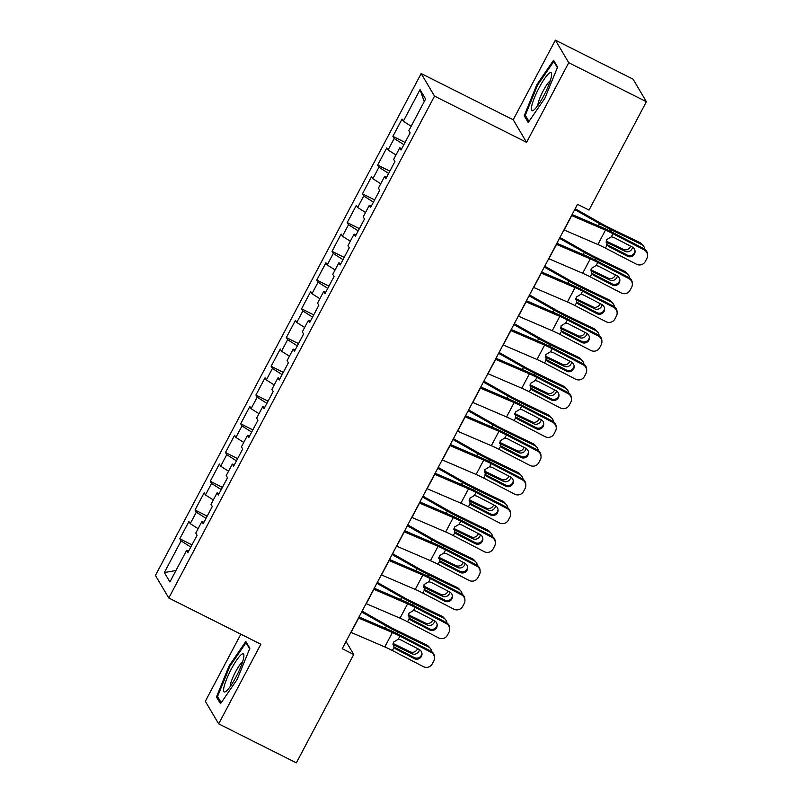 <?xml version="1.0" encoding="UTF-8"?>
<svg xmlns="http://www.w3.org/2000/svg" width="803" height="803" viewBox="0 0 803 803"><rect width="100%" height="100%" fill="white"/><g stroke="black" fill="none" stroke-linecap="round" stroke-linejoin="round"><path stroke-width="1.2" d="M240.85 634.189L205.327 701.29L218.677 723.854L296.347 762.85L353.721 654.485L346.033 641.487M421.173 73.555L155.431 575.44L168.791 598.004L434.523 96.119L421.173 73.555L513.217 119.777L526.577 142.342L568.735 62.714L555.375 40.15L513.217 119.777M555.375 40.15L633.045 79.146L646.395 101.71L568.735 62.714M424.225 101.63L420.049 89.625L403.307 121.243L402.022 119.085L392.888 136.329L394.173 138.497L388.08 149.99L386.805 147.822L377.671 165.077L378.956 167.235L372.863 178.738L371.578 176.57L362.454 193.814L363.729 195.982L357.646 207.485L356.361 205.317L347.227 222.561L348.512 224.73L342.429 236.223L341.145 234.064L332.01 251.309L333.295 253.477L327.202 264.97L325.928 262.802L316.794 280.056L318.078 282.214L311.986 293.717L310.701 291.549L301.577 308.794L302.851 310.962L296.769 322.465L295.484 320.297L286.35 337.541L287.635 339.709L281.542 351.202L280.267 349.044L271.133 366.288L272.418 368.457L266.325 379.949L265.05 377.781L255.916 395.036L257.191 397.194L251.108 408.697L249.823 406.529L240.689 423.773L241.974 425.941L235.891 437.444L234.606 435.276L225.472 452.521L226.757 454.689L220.664 466.182L219.39 464.024L210.256 481.268L211.54 483.436L205.448 494.929L204.163 492.761L195.039 510.015L196.313 512.173L190.231 523.676L188.946 521.508L179.812 538.763L191.967 544.866M420.049 89.625L425.6 99.02L408.857 130.638L410.142 132.806L401.008 150.051L399.733 147.882L393.641 159.385L394.925 161.544L385.791 178.798L384.507 176.63L378.424 188.133L379.709 190.291L370.574 207.535L369.29 205.377L363.207 216.87L364.482 219.038L355.348 236.283L354.073 234.125L347.98 245.618L349.265 247.786L340.131 265.03L338.856 262.862L332.763 274.365L334.048 276.533L324.914 293.778L323.629 291.609L317.546 303.112L318.821 305.27L309.697 322.525L308.412 320.357L302.319 331.85L303.604 334.018L294.47 351.262L293.195 349.104L287.103 360.597L288.387 362.765L279.253 380.01L277.968 377.842L271.886 389.345L273.171 391.513L264.036 408.757L262.752 406.589L256.669 418.092L257.944 420.25L248.81 437.505L247.535 435.336L241.442 446.829L242.727 448.997L233.593 466.242L232.318 464.084L226.225 475.577L227.51 477.745L218.376 494.989L217.091 492.821L211.008 504.324L212.283 506.492L203.159 523.737L201.874 521.569L195.781 533.072L197.066 535.23L187.932 552.484L186.657 550.316L169.915 581.934L164.354 572.539L181.097 540.921L179.812 538.763M646.395 101.71L589.021 210.085L577.508 204.303L342.219 648.704L353.721 654.485M190.231 523.676L198.11 528.675M196.313 512.173L206.02 518.336M186.657 550.316L188.715 550.999M205.448 494.929L213.327 499.938M211.54 483.436L221.237 489.589M201.874 521.569L203.942 522.251M220.664 466.182L228.554 471.19M226.757 454.689L236.453 460.842M217.091 492.821L219.159 493.514M235.891 437.444L243.771 442.443M241.974 425.941L251.67 432.094M232.318 464.084L234.376 464.766M251.108 408.697L258.988 413.696M257.191 397.194L266.897 403.357M247.535 435.336L249.603 436.019M266.325 379.949L274.204 384.948M272.418 368.457L282.114 374.61M262.752 406.589L264.819 407.272M281.542 351.202L289.431 356.211M287.635 339.709L297.331 345.862M277.968 377.842L280.036 378.534M296.769 322.465L304.648 327.463M302.851 310.962L312.558 317.115M293.195 349.104L295.253 349.787M311.986 293.717L319.865 298.716M318.078 282.214L327.775 288.377M308.412 320.357L310.48 321.039M327.202 264.97L335.092 269.969M333.295 253.477L342.991 259.63M323.629 291.609L325.697 292.292M342.429 236.223L350.309 241.231M348.512 224.73L358.208 230.883M338.856 262.862L340.914 263.555M357.646 207.485L365.526 212.484M363.729 195.982L373.435 202.135M354.073 234.125L356.141 234.807M372.863 178.738L380.742 183.736M378.956 167.235L388.652 173.388M369.29 205.377L371.357 206.06M388.08 149.99L395.969 154.989M394.173 138.497L403.869 144.65M384.507 176.63L386.574 177.312M403.307 121.243L411.186 126.252M399.733 147.882L401.791 148.575M526.577 142.342L434.523 96.119M218.677 723.854L260.834 644.227L168.791 598.004M181.097 540.921L190.793 547.074M175.947 570.542L164.354 572.539M528.223 122.528L544.916 98.187L557.593 67.05L553.578 60.255L536.876 84.596L524.198 115.732L528.223 122.528M249.853 648.272L245.828 641.477L229.136 665.817L216.459 696.954L220.484 703.749L237.176 679.408L249.853 648.272M392.888 136.329L405.043 142.432M377.671 165.077L389.826 171.18M362.454 193.814L374.61 199.917M347.227 222.561L359.383 228.664M332.01 251.309L344.166 257.412M316.794 280.056L328.949 286.159M301.577 308.794L313.732 314.896M286.35 337.541L298.505 343.644M271.133 366.288L283.288 372.391M255.916 395.036L268.072 401.139M240.689 423.773L252.845 429.886M225.472 452.521L237.628 458.623M210.256 481.268L222.411 487.371M195.039 510.015L207.194 516.118M526.156 116.706L524.198 115.732M537.649 84.977L536.876 84.596M218.406 697.937L216.459 696.954M229.909 666.209L229.136 665.817M571.555 215.545A11.463 1.315 27.9 0 0 571.736 215.626L605.482 230.12A16.371 1.887 -152.1 0 1 613 233.713L644.076 249.843L644.006 248.749A6.544 6.484 -3.5 0 1 647.499 254.099L647.569 255.193A6.544 6.484 176.5 0 0 644.076 249.843M572.097 214.531L601.658 227.229A24.562 2.821 -152.1 0 1 612.93 232.609L644.006 248.749M563.947 229.919A11.463 1.315 27.9 0 0 564.128 229.999L597.874 244.493A16.371 1.887 -152.1 0 1 605.382 248.077L636.468 264.217A6.544 6.484 176.5 0 0 645.301 261.477L646.827 258.606A6.544 6.484 176.5 0 0 647.569 255.193M606.737 244.313L608.915 246.611L627.394 256.207L627.334 255.113L607.57 244.855M627.334 255.113A5.24 5.189 176.5 0 0 635.002 250.747M608.915 246.611L607.028 244.985L606.677 239.625L611.354 236.805L613.783 237.417L632.272 247.013A5.24 5.189 -3.5 0 1 634.47 254.019A5.24 5.189 -3.5 0 1 627.394 256.207M607.118 245.106L605.382 248.077M574.727 209.573L599.54 223.646A24.562 2.821 27.9 0 0 611.274 229.809L641.456 244.433L639.73 242.506A6.544 6.213 -41.8 0 1 641.567 243.891L643.293 245.818A6.544 6.213 138.2 0 0 641.456 244.433M575.179 208.72L601.728 223.766A16.371 1.887 27.9 0 0 609.547 227.871L639.73 242.506M644.779 249.221A6.544 6.213 138.2 0 0 643.293 245.818M632.583 247.183A5.24 4.969 -41.8 0 1 625.075 251.309L606.074 242.094M606.165 241.051L623.349 249.372A5.24 4.969 138.2 0 0 630.636 246.16M556.338 244.293A11.463 1.315 27.9 0 0 556.519 244.373L590.265 258.867A16.371 1.887 -152.1 0 1 597.773 262.451L628.849 278.591L628.789 277.487A6.544 6.484 -3.5 0 1 632.282 282.837L632.342 283.941A6.544 6.484 176.5 0 0 628.849 278.591M556.88 243.279L586.441 255.966A24.562 2.821 -152.1 0 1 597.713 261.356L628.789 277.487M548.73 258.666A11.463 1.315 27.9 0 0 548.911 258.747L582.657 273.241A16.371 1.887 -152.1 0 1 590.165 276.824L621.241 292.965A6.544 6.484 176.5 0 0 630.084 290.224L631.61 287.344A6.544 6.484 176.5 0 0 632.342 283.941M591.51 273.06L593.688 275.359L612.177 284.955L612.107 283.861L592.343 273.592M612.107 283.861A5.24 5.189 176.5 0 0 619.775 279.494M593.688 275.359L591.811 273.733L591.46 268.363L596.137 265.552L598.556 266.164L617.045 275.76A5.24 5.189 -3.5 0 1 619.254 282.766A5.24 5.189 -3.5 0 1 612.177 284.955M591.901 273.853L590.165 276.824M541.122 273.04A11.463 1.315 27.9 0 0 541.302 273.12L575.048 287.604A16.371 1.887 -152.1 0 1 582.556 291.198L613.633 307.338L613.562 306.234A6.544 6.484 -3.5 0 1 617.055 311.584L617.126 312.688A6.544 6.484 176.5 0 0 613.633 307.338M541.664 272.016L571.224 284.714A24.562 2.821 -152.1 0 1 582.486 290.104L613.562 306.234M533.513 287.414A11.463 1.315 27.9 0 0 533.684 287.494L567.43 301.978A16.371 1.887 -152.1 0 1 574.948 305.572L606.024 321.702A6.544 6.484 176.5 0 0 614.867 318.972L616.393 316.091A6.544 6.484 176.5 0 0 617.126 312.688M576.293 301.808L578.471 304.106L596.96 313.702L596.89 312.598L577.126 302.34M596.89 312.598A5.24 5.189 176.5 0 0 604.559 308.232M578.471 304.106L576.584 302.48L576.233 297.11L580.92 294.299L583.339 294.902L601.828 304.508A5.24 5.189 -3.5 0 1 604.027 311.514A5.24 5.189 -3.5 0 1 596.96 313.702M576.674 302.601L574.948 305.572M559.5 238.32L584.323 252.393A24.562 2.821 27.9 0 0 596.047 258.546L626.23 273.181L624.513 271.243A6.544 6.213 -41.8 0 1 626.35 272.629L628.076 274.566A6.544 6.213 138.2 0 0 626.23 273.181M559.962 237.457L586.501 252.513A16.371 1.887 27.9 0 0 594.32 256.619L624.513 271.243M629.562 277.958A6.544 6.213 138.2 0 0 628.076 274.566M617.356 275.931A5.24 4.969 -41.8 0 1 609.858 280.046L590.847 270.842M590.948 269.798L608.132 278.119A5.24 4.969 138.2 0 0 615.419 274.907M544.283 267.068L569.106 281.13A24.562 2.821 27.9 0 0 580.83 287.293L611.013 301.918L609.286 299.991A6.544 6.213 -41.8 0 1 611.133 301.376L612.85 303.303A6.544 6.213 138.2 0 0 611.013 301.918M544.735 266.205L571.284 281.261A16.371 1.887 27.9 0 0 579.104 285.366L609.286 299.991M614.345 306.706A6.544 6.213 138.2 0 0 612.85 303.303M602.14 304.678A5.24 4.969 -41.8 0 1 594.642 308.794L575.631 299.589M575.731 298.535L592.915 306.866A5.24 4.969 138.2 0 0 600.192 303.654M534.075 109.84A21.279 3.905 -63.3 0 0 545.327 92.696A21.279 3.905 -63.3 0 0 551.641 74.247A21.279 3.905 -63.3 0 0 548.871 73.515A21.279 3.905 -63.3 0 0 534.788 96.882A21.279 3.905 -63.3 0 0 533.563 110.242A21.279 3.905 -63.3 0 0 534.075 109.84M550.326 80.651A14.574 2.67 -63.3 0 0 549.945 80.952A14.574 2.67 -63.3 0 0 542.216 92.746A14.574 2.67 -63.3 0 0 537.92 105.364M528.956 121.454L525.292 115.261L537.578 85.088L553.759 61.51L557.362 67.613M554.552 61.911L553.759 61.51M226.336 691.062A21.279 3.905 -63.3 0 0 237.588 673.918A21.279 3.905 -63.3 0 0 243.901 655.469A21.279 3.905 -63.3 0 0 241.131 654.736A21.279 3.905 -63.3 0 0 227.048 678.103A21.279 3.905 -63.3 0 0 225.824 691.463A21.279 3.905 -63.3 0 0 226.336 691.062M242.586 661.873A14.574 2.67 -63.3 0 0 242.195 662.174A14.574 2.67 -63.3 0 0 234.476 673.968A14.574 2.67 -63.3 0 0 230.18 686.585M221.216 702.675L217.553 696.482L229.839 666.319L246.009 642.731L249.623 648.834M246.812 643.133L246.009 642.731M525.905 301.787A11.463 1.315 27.9 0 0 526.075 301.858L559.821 316.352A16.371 1.887 -152.1 0 1 567.34 319.945L598.416 336.076L598.345 334.981A6.544 6.484 -3.5 0 1 601.838 340.331L601.909 341.426A6.544 6.484 176.5 0 0 598.416 336.076M526.437 300.764L555.997 313.461A24.562 2.821 -152.1 0 1 567.269 318.841L598.345 334.981M518.286 316.161A11.463 1.315 27.9 0 0 518.467 316.231L552.213 330.726A16.371 1.887 -152.1 0 1 559.731 334.319L590.807 350.449A6.544 6.484 176.5 0 0 599.65 347.709L601.166 344.838A6.544 6.484 176.5 0 0 601.909 341.426M561.076 330.555L563.254 332.844L581.733 342.449L581.673 341.345L561.909 331.087M581.673 341.345A5.24 5.189 176.5 0 0 589.342 336.979M563.254 332.844L561.367 331.217L561.016 325.857L565.693 323.037L568.122 323.649L586.612 333.245A5.24 5.189 -3.5 0 1 588.81 340.251A5.24 5.189 -3.5 0 1 581.733 342.449M561.458 331.348L559.731 334.319M510.678 330.535A11.463 1.315 27.9 0 0 510.859 330.605L544.605 345.099A16.371 1.887 -152.1 0 1 552.123 348.693L583.199 364.823L583.129 363.729A6.544 6.484 -3.5 0 1 586.622 369.079L586.692 370.173A6.544 6.484 176.5 0 0 583.199 364.823M511.22 329.511L540.78 342.208A24.562 2.821 -152.1 0 1 552.052 347.589L583.129 363.729M503.069 344.899A11.463 1.315 27.9 0 0 503.25 344.979L536.996 359.473A16.371 1.887 -152.1 0 1 544.504 363.066L575.58 379.197A6.544 6.484 176.5 0 0 584.423 376.456L585.949 373.586A6.544 6.484 176.5 0 0 586.692 370.173M545.849 359.292L548.027 361.591L566.516 371.187L566.446 370.093L546.682 359.834M566.446 370.093A5.24 5.189 176.5 0 0 574.115 365.726M548.027 361.591L546.15 359.965L545.799 354.605L550.477 351.784L552.906 352.397L571.385 361.992A5.24 5.189 -3.5 0 1 573.593 368.999A5.24 5.189 -3.5 0 1 566.516 371.187M546.241 360.085L544.504 363.066M529.067 295.805L553.879 309.878A24.562 2.821 27.9 0 0 565.613 316.041L595.796 330.665L594.069 328.738A6.544 6.213 -41.8 0 1 595.906 330.123L597.633 332.051A6.544 6.213 138.2 0 0 595.796 330.665M529.518 294.952L556.067 309.998A16.371 1.887 27.9 0 0 563.887 314.114L594.069 328.738M599.118 335.453A6.544 6.213 138.2 0 0 597.633 332.051M586.923 333.426A5.24 4.969 -41.8 0 1 579.415 337.541L560.414 328.327M560.514 327.283L577.688 335.614A5.24 4.969 138.2 0 0 584.975 332.402M513.84 324.553L538.662 338.625A24.562 2.821 27.9 0 0 550.386 344.788L580.579 359.413L578.853 357.486A6.544 6.213 -41.8 0 1 580.689 358.871L582.416 360.798A6.544 6.213 138.2 0 0 580.579 359.413M514.301 323.699L540.851 338.746A16.371 1.887 27.9 0 0 548.67 342.851L578.853 357.486M583.901 364.201A6.544 6.213 138.2 0 0 582.416 360.798M571.696 362.163A5.24 4.969 -41.8 0 1 564.198 366.288L545.187 357.074M545.287 356.03L562.471 364.351A5.24 4.969 138.2 0 0 569.759 361.149M495.461 359.272A11.463 1.315 27.9 0 0 495.642 359.353L529.388 373.847A16.371 1.887 -152.1 0 1 536.896 377.43L567.972 393.57L567.912 392.466A6.544 6.484 -3.5 0 1 571.405 397.816L571.465 398.92A6.544 6.484 176.5 0 0 567.972 393.57M496.003 358.258L525.563 370.946A24.562 2.821 -152.1 0 1 536.836 376.336L567.912 392.466M487.853 373.646A11.463 1.315 27.9 0 0 488.033 373.726L521.779 388.22A16.371 1.887 -152.1 0 1 529.287 391.804L560.364 407.944A6.544 6.484 176.5 0 0 569.207 405.204L570.732 402.323A6.544 6.484 176.5 0 0 571.465 398.92M530.632 388.04L532.811 390.338L551.3 399.934L551.229 398.84L531.466 388.572M551.229 398.84A5.24 5.189 176.5 0 0 558.898 394.474M532.811 390.338L530.924 388.712L530.582 383.352L535.26 380.532L537.679 381.144L556.168 390.74A5.24 5.189 -3.5 0 1 558.376 397.746A5.24 5.189 -3.5 0 1 551.3 399.934M531.014 388.833L529.287 391.804M498.623 353.3L523.446 367.372A24.562 2.821 27.9 0 0 535.169 373.536L565.352 388.16L563.626 386.223A6.544 6.213 -41.8 0 1 565.473 387.608L567.199 389.545A6.544 6.213 138.2 0 0 565.352 388.16M499.075 352.447L525.624 367.493A16.371 1.887 27.9 0 0 533.443 371.598L563.626 386.223M568.685 392.938A6.544 6.213 138.2 0 0 567.199 389.545M556.479 390.91A5.24 4.969 -41.8 0 1 548.981 395.036L529.97 385.821M530.07 384.778L547.255 393.099A5.24 4.969 138.2 0 0 554.532 389.887M480.244 388.02A11.463 1.315 27.9 0 0 480.415 388.1L514.161 402.584A16.371 1.887 -152.1 0 1 521.679 406.177L552.755 422.318L552.685 421.214A6.544 6.484 -3.5 0 1 556.178 426.564L556.248 427.668A6.544 6.484 176.5 0 0 552.755 422.318M480.776 386.996L510.347 399.693A24.562 2.821 -152.1 0 1 521.609 405.083L552.685 421.214M472.636 402.393A11.463 1.315 27.9 0 0 472.806 402.474L506.552 416.958A16.371 1.887 -152.1 0 1 514.071 420.551L545.147 436.681A6.544 6.484 176.5 0 0 553.99 433.951L555.505 431.07A6.544 6.484 176.5 0 0 556.248 427.668M515.416 416.787L517.594 419.086L536.083 428.682L536.013 427.587L516.249 417.319M536.013 427.587A5.24 5.189 176.5 0 0 543.681 423.211M517.594 419.086L515.707 417.46L515.355 412.09L520.043 409.279L522.462 409.881L540.951 419.487A5.24 5.189 -3.5 0 1 543.149 426.493A5.24 5.189 -3.5 0 1 536.083 428.682M515.797 417.58L514.071 420.551M483.406 382.047L508.219 396.11A24.562 2.821 27.9 0 0 519.953 402.273L550.135 416.898L548.409 414.97A6.544 6.213 -41.8 0 1 550.246 416.356L551.972 418.293A6.544 6.213 138.2 0 0 550.135 416.898M483.858 381.184L510.407 396.24A16.371 1.887 27.9 0 0 518.226 400.346L548.409 414.97M553.458 421.685A6.544 6.213 138.2 0 0 551.972 418.293M541.262 419.658A5.24 4.969 -41.8 0 1 533.754 423.773L514.753 414.569M514.853 413.515L532.038 421.846A5.24 4.969 138.2 0 0 539.315 418.634M465.017 416.767A11.463 1.315 27.9 0 0 465.198 416.837L498.944 431.331A16.371 1.887 -152.1 0 1 506.462 434.925L537.538 451.055L537.468 449.961A6.544 6.484 -3.5 0 1 540.961 455.311L541.031 456.405A6.544 6.484 176.5 0 0 537.538 451.055M465.559 415.743L495.12 428.441A24.562 2.821 -152.1 0 1 506.392 433.831L537.468 449.961M457.409 431.141A11.463 1.315 27.9 0 0 457.59 431.211L491.336 445.705A16.371 1.887 -152.1 0 1 498.854 449.299L529.93 465.429A6.544 6.484 176.5 0 0 538.763 462.689L540.289 459.818A6.544 6.484 176.5 0 0 541.031 456.405M500.199 445.535L502.377 447.833L520.856 457.429L520.796 456.325L501.032 446.066M520.796 456.325A5.24 5.189 176.5 0 0 528.464 451.959M502.377 447.833L500.49 446.197L500.139 440.837L504.816 438.016L507.245 438.629L525.734 448.225A5.24 5.189 -3.5 0 1 527.932 455.231A5.24 5.189 -3.5 0 1 520.856 457.429M500.58 446.327L498.854 449.299M468.189 410.785L493.002 424.857A24.562 2.821 27.9 0 0 504.736 431.02L534.918 445.645L533.192 443.718A6.544 6.213 -41.8 0 1 535.029 445.103L536.755 447.03A6.544 6.213 138.2 0 0 534.918 445.645M468.641 409.931L495.19 424.978A16.371 1.887 27.9 0 0 503.009 429.093L533.192 443.718M538.241 450.433A6.544 6.213 138.2 0 0 536.755 447.03M526.045 448.405A5.24 4.969 -41.8 0 1 518.537 452.521L499.536 443.306M499.627 442.262L516.811 450.593A5.24 4.969 138.2 0 0 524.098 447.381M449.8 445.514A11.463 1.315 27.9 0 0 449.981 445.585L483.727 460.079A16.371 1.887 -152.1 0 1 491.235 463.672L522.311 479.803L522.251 478.708A6.544 6.484 -3.5 0 1 525.744 484.058L525.804 485.153A6.544 6.484 176.5 0 0 522.311 479.803M450.342 444.491L479.903 457.188A24.562 2.821 -152.1 0 1 491.175 462.568L522.251 478.708M442.192 459.878A11.463 1.315 27.9 0 0 442.373 459.958L476.119 474.453A16.371 1.887 -152.1 0 1 483.627 478.046L514.703 494.176A6.544 6.484 176.5 0 0 523.546 491.436L525.072 488.565A6.544 6.484 176.5 0 0 525.804 485.153M484.972 474.272L487.15 476.57L505.639 486.166L505.569 485.072L485.805 474.814M505.569 485.072A5.24 5.189 176.5 0 0 513.237 480.706M487.15 476.57L485.273 474.944L484.922 469.584L489.599 466.764L492.028 467.376L510.507 476.972A5.24 5.189 -3.5 0 1 512.716 483.978A5.24 5.189 -3.5 0 1 505.639 486.166M485.363 475.065L483.627 478.046M452.962 439.532L477.785 453.605A24.562 2.821 27.9 0 0 489.509 459.768L519.692 474.392L517.975 472.465A6.544 6.213 -41.8 0 1 519.812 473.85L521.538 475.777A6.544 6.213 138.2 0 0 519.692 474.392M453.424 438.679L479.963 453.725A16.371 1.887 27.9 0 0 487.782 457.83L517.975 472.465M523.024 479.18A6.544 6.213 138.2 0 0 521.538 475.777M510.818 477.153A5.24 4.969 -41.8 0 1 503.32 481.268L484.309 472.054M484.41 471.01L501.594 479.331A5.24 4.969 138.2 0 0 508.881 476.129M434.584 474.252A11.463 1.315 27.9 0 0 434.764 474.332L468.51 488.826A16.371 1.887 -152.1 0 1 476.018 492.41L507.094 508.55L507.024 507.446A6.544 6.484 -3.5 0 1 510.517 512.796L510.588 513.9A6.544 6.484 176.5 0 0 507.094 508.55M435.126 473.238L464.686 485.925A24.562 2.821 -152.1 0 1 475.948 491.316L507.024 507.446M426.975 488.625A11.463 1.315 27.9 0 0 427.146 488.706L460.892 503.2A16.371 1.887 -152.1 0 1 468.41 506.783L499.486 522.924A6.544 6.484 176.5 0 0 508.329 520.183L509.855 517.313A6.544 6.484 176.5 0 0 510.588 513.9M469.755 503.019L471.933 505.318L490.422 514.914L490.352 513.82L470.588 503.561M490.352 513.82A5.24 5.189 176.5 0 0 498.021 509.453M471.933 505.318L470.046 503.692L469.695 498.332L474.382 495.511L476.801 496.124L495.29 505.719A5.24 5.189 -3.5 0 1 497.489 512.726A5.24 5.189 -3.5 0 1 490.422 514.914M470.136 503.812L468.41 506.783M437.745 468.279L462.568 482.352A24.562 2.821 27.9 0 0 474.292 488.515L504.475 503.14L502.748 501.202A6.544 6.213 -41.8 0 1 504.595 502.588L506.312 504.525A6.544 6.213 138.2 0 0 504.475 503.14M438.197 467.426L464.746 482.473A16.371 1.887 27.9 0 0 472.565 486.578L502.748 501.202M507.807 507.928A6.544 6.213 138.2 0 0 506.312 504.525M495.602 505.89A5.24 4.969 -41.8 0 1 488.104 510.015L469.093 500.801M469.193 499.757L486.377 508.078A5.24 4.969 138.2 0 0 493.654 504.866M419.367 502.999A11.463 1.315 27.9 0 0 419.537 503.079L453.283 517.574A16.371 1.887 -152.1 0 1 460.802 521.157L491.878 537.297L491.807 536.193A6.544 6.484 -3.5 0 1 495.3 541.543L495.371 542.647A6.544 6.484 176.5 0 0 491.878 537.297M419.899 501.985L449.459 514.673A24.562 2.821 -152.1 0 1 460.731 520.063L491.807 536.193M411.748 517.373A11.463 1.315 27.9 0 0 411.929 517.453L445.675 531.937A16.371 1.887 -152.1 0 1 453.193 535.531L484.269 551.671A6.544 6.484 176.5 0 0 493.112 548.931L494.628 546.05A6.544 6.484 176.5 0 0 495.371 542.647M454.538 531.767L456.716 534.065L475.195 543.661L475.135 542.567L455.371 532.299M475.135 542.567A5.24 5.189 176.5 0 0 482.804 538.191M456.716 534.065L454.829 532.439L454.478 527.069L459.155 524.259L461.584 524.861L480.074 534.467A5.24 5.189 -3.5 0 1 482.272 541.473A5.24 5.189 -3.5 0 1 475.195 543.661M454.92 532.56L453.193 535.531M422.529 497.027L447.341 511.099A24.562 2.821 27.9 0 0 459.075 517.252L489.258 531.887L487.531 529.95A6.544 6.213 -41.8 0 1 489.368 531.335L491.095 533.272A6.544 6.213 138.2 0 0 489.258 531.887M422.98 496.164L449.529 511.22A16.371 1.887 27.9 0 0 457.349 515.325L487.531 529.95M492.58 536.665A6.544 6.213 138.2 0 0 491.095 533.272M480.385 534.637A5.24 4.969 -41.8 0 1 472.877 538.753L453.876 529.548M453.976 528.494L471.15 536.826A5.24 4.969 138.2 0 0 478.437 533.614M404.14 531.747A11.463 1.315 27.9 0 0 404.321 531.827L438.067 546.311A16.371 1.887 -152.1 0 1 445.585 549.904L476.661 566.035L476.591 564.941A6.544 6.484 -3.5 0 1 480.084 570.291L480.154 571.385A6.544 6.484 176.5 0 0 476.661 566.035M404.682 530.723L434.242 543.42A24.562 2.821 -152.1 0 1 445.514 548.81L476.591 564.941M396.531 546.12A11.463 1.315 27.9 0 0 396.712 546.191L430.458 560.685A16.371 1.887 -152.1 0 1 437.966 564.278L469.042 580.408A6.544 6.484 176.5 0 0 477.885 577.668L479.411 574.797A6.544 6.484 176.5 0 0 480.154 571.385M439.311 560.514L441.489 562.813L459.978 572.409L459.918 571.304L440.144 561.046M459.918 571.304A5.24 5.189 176.5 0 0 467.577 566.938M441.489 562.813L439.612 561.177L439.261 555.817L443.939 552.996L446.368 553.608L464.847 563.204A5.24 5.189 -3.5 0 1 467.055 570.21A5.24 5.189 -3.5 0 1 459.978 572.409M439.703 561.307L437.966 564.278M407.302 525.774L432.124 539.837A24.562 2.821 27.9 0 0 443.848 546L474.041 560.624L472.315 558.697A6.544 6.213 -41.8 0 1 474.151 560.082L475.878 562.01A6.544 6.213 138.2 0 0 474.041 560.624M407.763 524.911L434.313 539.967A16.371 1.887 27.9 0 0 442.132 544.073L472.315 558.697M477.363 565.412A6.544 6.213 138.2 0 0 475.878 562.01M465.158 563.385A5.24 4.969 -41.8 0 1 457.66 567.5L438.649 558.286M438.749 557.242L455.933 565.573A5.24 4.969 138.2 0 0 463.221 562.361M388.923 560.494A11.463 1.315 27.9 0 0 389.104 560.564L422.85 575.058A16.371 1.887 -152.1 0 1 430.358 578.652L461.434 594.782L461.374 593.688A6.544 6.484 -3.5 0 1 464.867 599.038L464.927 600.132A6.544 6.484 176.5 0 0 461.434 594.782M389.465 559.47L419.025 572.168A24.562 2.821 -152.1 0 1 430.298 577.548L461.374 593.688M381.315 574.858A11.463 1.315 27.9 0 0 381.495 574.938L415.241 589.432A16.371 1.887 -152.1 0 1 422.749 593.026L453.825 609.156A6.544 6.484 176.5 0 0 462.669 606.416L464.194 603.545A6.544 6.484 176.5 0 0 464.927 600.132M424.094 589.261L426.273 591.55L444.762 601.156L444.691 600.052L424.928 589.793M444.691 600.052A5.24 5.189 176.5 0 0 452.36 595.685M426.273 591.55L424.385 589.924L424.044 584.564L428.722 581.743L431.141 582.356L449.63 591.952A5.24 5.189 -3.5 0 1 451.838 598.958A5.24 5.189 -3.5 0 1 444.762 601.156M424.476 590.044L422.749 593.026M392.085 554.512L416.908 568.584A24.562 2.821 27.9 0 0 428.631 574.747L458.814 589.372L457.088 587.445A6.544 6.213 -41.8 0 1 458.935 588.83L460.661 590.757A6.544 6.213 138.2 0 0 458.814 589.372M392.537 553.658L419.086 568.705A16.371 1.887 27.9 0 0 426.905 572.81L457.088 587.445M462.147 594.16A6.544 6.213 138.2 0 0 460.661 590.757M449.941 592.132A5.24 4.969 -41.8 0 1 442.443 596.248L423.432 587.033M423.532 585.989L440.717 594.31A5.24 4.969 138.2 0 0 447.994 591.108M373.706 589.231A11.463 1.315 27.9 0 0 373.877 589.312L407.623 603.806A16.371 1.887 -152.1 0 1 415.141 607.399L446.217 623.529L446.147 622.435A6.544 6.484 -3.5 0 1 449.64 627.785L449.71 628.879A6.544 6.484 176.5 0 0 446.217 623.529M374.238 588.218L403.809 600.915A24.562 2.821 -152.1 0 1 415.071 606.295L446.147 622.435M366.098 603.605A11.463 1.315 27.9 0 0 366.268 603.685L400.014 618.18A16.371 1.887 -152.1 0 1 407.533 621.763L438.609 637.903A6.544 6.484 176.5 0 0 447.452 635.163L448.967 632.292A6.544 6.484 176.5 0 0 449.71 628.879M408.878 617.999L411.056 620.297L429.545 629.893L429.475 628.799L409.711 618.541M429.475 628.799A5.24 5.189 176.5 0 0 437.143 624.433M411.056 620.297L409.169 618.671L408.817 613.311L413.505 610.491L415.924 611.103L434.413 620.699A5.24 5.189 -3.5 0 1 436.611 627.705A5.24 5.189 -3.5 0 1 429.545 629.893M409.259 618.792L407.533 621.763M376.868 583.259L401.681 597.332A24.562 2.821 27.9 0 0 413.415 603.495L443.597 618.119L441.871 616.182A6.544 6.213 -41.8 0 1 443.708 617.567L445.434 619.504A6.544 6.213 138.2 0 0 443.597 618.119M377.32 582.406L403.869 597.452A16.371 1.887 27.9 0 0 411.688 601.557L441.871 616.182M446.92 622.907A6.544 6.213 138.2 0 0 445.434 619.504M434.724 620.87A5.24 4.969 -41.8 0 1 427.216 624.995L408.215 615.781M408.315 614.737L425.5 623.058A5.24 4.969 138.2 0 0 432.777 619.846M358.479 617.979A11.463 1.315 27.9 0 0 358.66 618.059L392.406 632.553A16.371 1.887 -152.1 0 1 399.924 636.137L431 652.277L430.93 651.173A6.544 6.484 -3.5 0 1 434.423 656.523L434.493 657.627A6.544 6.484 176.5 0 0 431 652.277M359.021 616.965L388.582 629.652A24.562 2.821 -152.1 0 1 399.854 635.043L430.93 651.173M350.871 632.352A11.463 1.315 27.9 0 0 351.052 632.433L384.798 646.917A16.371 1.887 -152.1 0 1 392.316 650.51L423.392 666.651A6.544 6.484 176.5 0 0 432.225 663.91L433.75 661.03A6.544 6.484 176.5 0 0 434.493 657.627M393.661 646.746L395.839 649.045L414.318 658.641L414.258 657.547L394.494 647.278M414.258 657.547A5.24 5.189 176.5 0 0 421.926 653.17M395.839 649.045L393.952 647.419L393.6 642.049L398.278 639.238L400.707 639.84L419.196 649.446A5.24 5.189 -3.5 0 1 421.394 656.452A5.24 5.189 -3.5 0 1 414.318 658.641M394.042 647.539L392.316 650.51M361.651 612.006L386.464 626.079A24.562 2.821 27.9 0 0 398.198 632.232L428.38 646.867L426.654 644.929A6.544 6.213 -41.8 0 1 428.491 646.315L430.217 648.252A6.544 6.213 138.2 0 0 428.38 646.867M362.103 611.143L388.652 626.199A16.371 1.887 27.9 0 0 396.471 630.305L426.654 644.929M431.703 651.645A6.544 6.213 138.2 0 0 430.217 648.252M419.507 649.617A5.24 4.969 -41.8 0 1 411.999 653.732L392.998 644.528M393.089 643.474L410.273 651.805A5.24 4.969 138.2 0 0 417.56 648.593M611.354 236.805L613 233.713M597.874 244.493L605.482 230.12M564.128 229.999L571.736 215.626M611.274 229.809L610.451 231.344M599.54 223.646L598.386 225.824M625.075 251.309L623.349 249.372M596.137 265.552L597.773 262.451M582.657 273.241L590.265 258.867M548.911 258.747L556.519 244.373M580.92 294.299L582.556 291.198M567.43 301.978L575.048 287.604M533.684 287.494L541.302 273.12M596.047 258.546L595.234 260.092M584.323 252.393L583.169 254.561M609.858 280.046L608.132 278.119M580.83 287.293L580.017 288.839M569.106 281.13L567.952 283.308M594.642 308.794L592.915 306.866M565.693 323.037L567.34 319.945M552.213 330.726L559.821 316.352M518.467 316.231L526.075 301.858M550.477 351.784L552.123 348.693M536.996 359.473L544.605 345.099M503.25 344.979L510.859 330.605M565.613 316.041L564.79 317.576M553.879 309.878L552.735 312.056M579.415 337.541L577.688 335.614M550.386 344.788L549.573 346.324M538.662 338.625L537.508 340.803M564.198 366.288L562.471 364.351M535.26 380.532L536.896 377.43M521.779 388.22L529.388 373.847M488.033 373.726L495.642 359.353M535.169 373.536L534.356 375.071M523.446 367.372L522.291 369.541M548.981 395.036L547.255 393.099M520.043 409.279L521.679 406.177M506.552 416.958L514.161 402.584M472.806 402.474L480.415 388.1M519.953 402.273L519.139 403.819M508.219 396.11L507.074 398.288M533.754 423.773L532.038 421.846M504.816 438.016L506.462 434.925M491.336 445.705L498.944 431.331M457.59 431.211L465.198 416.837M504.736 431.02L503.913 432.566M493.002 424.857L491.848 427.035M518.537 452.521L516.811 450.593M489.599 466.764L491.235 463.672M476.119 474.453L483.727 460.079M442.373 459.958L449.981 445.585M489.509 459.768L488.696 461.303M477.785 453.605L476.631 455.783M503.32 481.268L501.594 479.331M474.382 495.511L476.018 492.41M460.892 503.2L468.51 488.826M427.146 488.706L434.764 474.332M474.292 488.515L473.479 490.051M462.568 482.352L461.414 484.53M488.104 510.015L486.377 508.078M459.155 524.259L460.802 521.157M445.675 531.937L453.283 517.574M411.929 517.453L419.537 503.079M459.075 517.252L458.252 518.798M447.341 511.099L446.197 513.268M472.877 538.753L471.15 536.826M443.939 552.996L445.585 549.904M430.458 560.685L438.067 546.311M396.712 546.191L404.321 531.827M443.848 546L443.035 547.546M432.124 539.837L430.97 542.015M457.66 567.5L455.933 565.573M428.722 581.743L430.358 578.652M415.241 589.432L422.85 575.058M381.495 574.938L389.104 560.564M428.631 574.747L427.818 576.283M416.908 568.584L415.753 570.762M442.443 596.248L440.717 594.31M413.505 610.491L415.141 607.399M400.014 618.18L407.623 603.806M366.268 603.685L373.877 589.312M413.415 603.495L412.601 605.03M401.681 597.332L400.536 599.51M427.216 624.995L425.5 623.058M398.278 639.238L399.924 636.137M384.798 646.917L392.406 632.553M351.052 632.433L358.66 618.059M398.198 632.232L397.375 633.778M386.464 626.079L385.31 628.247M411.999 653.732L410.273 651.805"/></g></svg>
